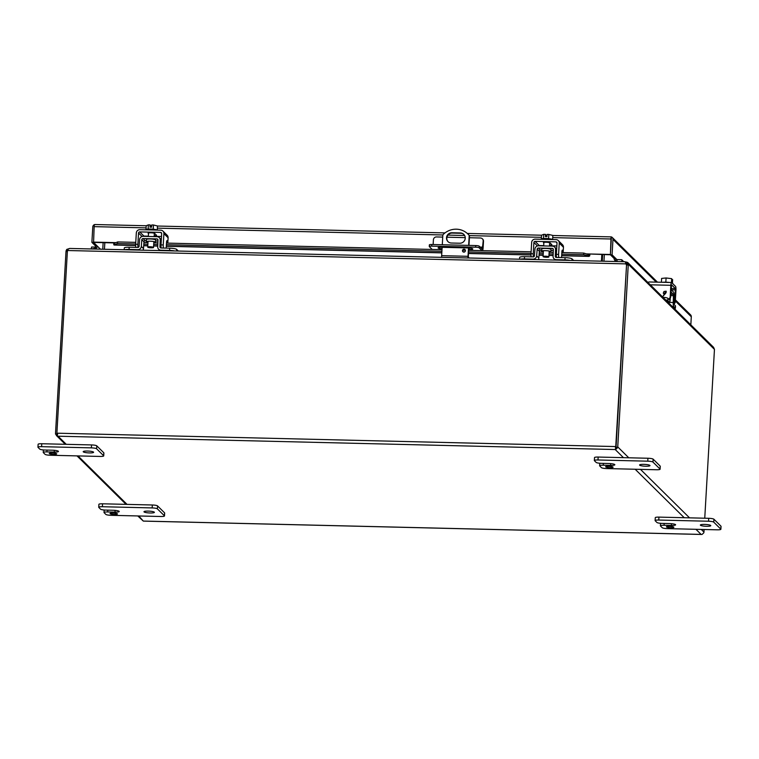 <?xml version="1.0" encoding="UTF-8"?>
<svg xmlns="http://www.w3.org/2000/svg" width="759" height="759" viewBox="0 0 759 759"><rect width="100%" height="100%" fill="white"/><g stroke="black" fill="none" stroke-linecap="round" stroke-linejoin="round"><path stroke-width="1.14" d="M608.69 466.32A3.729 0.645 -176.7 0 0 605.644 466.785A3.729 0.645 -176.7 0 0 610.046 467.667A3.729 0.645 -176.7 0 0 613.092 467.212A3.729 0.645 -176.7 0 0 608.69 466.32M643.841 464.356A5.218 0.901 -176.7 0 0 639.581 464.992A5.218 0.901 -176.7 0 0 645.738 466.235A5.218 0.901 -176.7 0 0 649.998 465.59A5.218 0.901 -176.7 0 0 643.841 464.356M594.411 460.685A4.478 0.768 3.3 0 1 594.335 460.533A4.478 0.768 3.3 0 1 597.988 459.982L647.769 461.178A4.478 0.768 3.3 0 1 652.977 462.089L660.026 469.062A4.478 0.768 3.3 0 1 660.102 469.214A4.478 0.768 3.3 0 1 656.45 469.755L606.669 468.569A4.478 0.768 3.3 0 1 601.46 467.658L599.695 465.912A4.478 0.768 3.3 0 1 599.619 465.76A4.478 0.768 3.3 0 1 603.272 465.21L610.597 465.39A5.199 0.892 -176.7 0 0 614.847 464.755A5.199 0.892 -176.7 0 0 614.762 464.574A5.199 0.892 -176.7 0 0 608.699 463.512L601.384 463.341A4.478 0.768 3.3 0 1 596.176 462.43L594.411 460.685M597.988 459.982L598.158 457.051L647.939 458.246L647.769 461.178M598.158 457.051A4.478 0.768 -176.7 0 0 594.506 457.601L594.335 460.533M660.102 469.214L660.273 466.273A4.478 0.768 -176.7 0 0 660.197 466.121L660.026 469.062M652.977 462.089L653.148 459.157L660.197 466.121M653.148 459.157A4.478 0.768 -176.7 0 0 647.939 458.246M150.092 246.76A2.913 0.503 3.3 0 1 153.527 247.453A2.913 0.503 3.3 0 1 151.155 247.813A2.913 0.503 3.3 0 1 147.72 247.121A2.913 0.503 3.3 0 1 150.092 246.76M148.128 229.076L148.375 224.873L146.212 225.727L145.994 229.446M145.652 229.816L145.662 229.759A5.968 1.025 -176.7 0 1 150.529 229.038A5.968 1.025 -176.7 0 1 157.246 230.091L157.502 225.992L153.479 224.996L153.233 229.209M148.375 224.873L150.13 224.92L149.997 227.15L151.591 227.188L151.724 224.958L153.479 224.996M150.13 224.92L151.411 227.178M465.134 249.768A1.49 1.442 -45.3 0 0 463.056 251.865M462.478 250.631A1.49 1.442 134.7 0 1 464.982 249.597A1.49 1.442 134.7 0 1 464.451 252.016A1.49 1.442 134.7 0 1 462.478 250.631M465.239 238.212A5.218 5.047 134.7 0 1 459.821 243.222L451.33 243.022A5.218 5.047 134.7 0 1 446.956 235.926A5.218 5.047 134.7 0 1 451.918 232.757L460.409 232.956A5.218 5.047 134.7 0 1 465.239 238.212M442.136 247.311L441.653 255.679L468.009 256.305L468.493 247.956M468.645 245.385L469.214 235.461A17.893 17.305 -45.3 0 0 467.942 234.057A17.893 17.305 -45.3 0 0 442.858 234.835L442.288 244.749M469.214 235.461L469.527 235.774A17.893 17.305 -45.3 0 0 468.256 234.37L467.942 234.057M468.815 257.994L468.322 256.618L468.825 247.984M468.967 245.394L469.527 235.774M468.009 256.305A2.581 0.484 91.4 0 0 468.018 257.975M441.653 255.679A2.581 0.484 91.4 0 0 441.662 257.339M463.939 234.54A5.218 5.047 -45.3 0 0 460.722 233.269L452.231 233.06A5.218 5.047 -45.3 0 0 448.114 241.751M669.466 526.385A3.729 0.645 -176.7 0 0 666.421 526.841A3.729 0.645 -176.7 0 0 670.823 527.723A3.729 0.645 -176.7 0 0 673.869 527.268A3.729 0.645 -176.7 0 0 669.466 526.385M704.618 524.412A5.218 0.901 -176.7 0 0 700.358 525.048A5.218 0.901 -176.7 0 0 706.515 526.291A5.218 0.901 -176.7 0 0 710.775 525.655A5.218 0.901 -176.7 0 0 704.618 524.412M655.188 520.75A4.478 0.768 3.3 0 1 655.112 520.589A4.478 0.768 3.3 0 1 658.765 520.048L708.545 521.234A4.478 0.768 3.3 0 1 713.754 522.145L720.803 529.118A4.478 0.768 3.3 0 1 720.879 529.27A4.478 0.768 3.3 0 1 717.227 529.82L667.446 528.625A4.478 0.768 3.3 0 1 662.237 527.714L660.472 525.968A4.478 0.768 3.3 0 1 660.396 525.816A4.478 0.768 3.3 0 1 664.049 525.275L671.373 525.446A5.199 0.892 -176.7 0 0 675.624 524.811A5.199 0.892 -176.7 0 0 675.538 524.64L675.529 524.63A5.199 0.892 -176.7 0 0 669.476 523.577L662.161 523.397A4.478 0.768 3.3 0 1 656.952 522.496L655.188 520.75M658.765 520.048L658.935 517.116L708.716 518.302L708.545 521.234M658.935 517.116A4.478 0.768 -176.7 0 0 655.283 517.657L655.112 520.589M720.879 529.27L721.05 526.338A4.478 0.768 -176.7 0 0 720.974 526.186L720.803 529.118M713.754 522.145L713.925 519.213L720.974 526.186M713.925 519.213A4.478 0.768 -176.7 0 0 708.716 518.302M628.756 457.781L617.75 446.909A2.581 2.495 134.7 0 1 617.598 447.658L616.061 446.871L626.554 264.976L615.729 447.326A2.581 0.484 -88.6 0 1 615.748 446.567L626.545 264.976A2.391 2.305 -45.3 0 0 626.46 264.189L626.147 263.885A2.391 2.305 134.7 0 1 626.241 264.673M617.598 447.658L615.881 449.29L615.331 447.848M626.621 264.217L626.554 264.976L628.243 265.014L628.31 264.255L626.166 263.686L627.997 262.823L628.31 264.255L714.456 349.387L704.75 518.207M616.061 446.871L615.881 449.29L615.226 449.537L615.881 449.29L615.701 447.649M617.75 446.909L628.243 265.014M695.946 529.308L701.117 534.412L702.056 534.45L701.117 534.412L702.056 534.45L703.792 532.837A2.581 2.495 -45.3 0 0 703.954 532.097L704.096 529.507M625.966 263.705L626.46 264.189M615.748 446.567L56.887 433.19A2.581 0.484 91.4 0 0 56.868 433.958L57.124 435.922L57.627 434.3L57.124 435.922L56.318 435.438L65.283 444.3M56.887 433.19L67.38 251.295A2.391 2.305 134.7 0 1 67.551 250.517L626.147 263.885L625.103 261.732L69.657 248.44L68.291 249.094L67.551 250.517M57.181 433.759L55.578 434.205A2.581 2.495 134.7 0 1 55.511 433.455L65.995 251.561L67.361 251.599M626.166 263.582L626.26 261.997L627.74 262.51L713.593 347.347L714.456 349.387M57.39 435.543L55.578 434.205M67.447 250.84L66.071 250.802L66.764 249.398L69.078 248.658M66.071 250.802L65.995 251.561M137.787 515.949L143.309 521.082L138.774 515.978M626.26 261.997L625.596 262.13M626.147 263.885L625.777 262.443M57.124 435.922L58.054 436.207L57.124 435.922M602.266 261.181L602.646 254.597M602.143 254.578L601.754 261.172M104.827 242.681L104.448 249.275L104.837 242.681M603.955 261.229L604.335 254.635M601.811 254.578L601.432 261.162M103.139 242.643L102.759 249.227M429.423 244.967A2.979 0.512 3.3 0 1 429.366 244.863A2.979 0.512 3.3 0 1 431.805 244.502L475.732 245.555A2.979 0.512 3.3 0 1 479.204 246.163L482.326 249.199L483.189 241.001A2.979 2.884 -45.3 0 0 480.438 237.994L469.413 237.728M475.732 245.555L475.637 247.197A2.979 0.512 3.3 0 1 479.109 247.804L481.984 250.641M482.544 250.66A4.175 0.787 91.4 0 0 483.141 247.453L483.492 241.296A2.979 2.884 -45.3 0 0 482.667 239.104L482.363 238.81M475.637 247.197L431.71 246.144L431.805 244.502M432.203 249.455L429.328 246.609A2.979 0.512 3.3 0 1 429.271 246.504A2.979 0.512 3.3 0 1 431.71 246.144M442.725 237.093L436.51 236.941A2.979 2.884 -45.3 0 0 433.408 239.806L433.142 244.531M442.051 248.838A4.478 0.768 3.3 0 1 438.085 247.842A4.478 0.768 3.3 0 1 441.738 247.301L467.506 247.918A4.478 0.768 3.3 0 1 472.791 248.98A4.478 0.768 3.3 0 1 469.138 249.521L468.73 249.512M465.239 237.633L446.937 237.197M95.606 224.588L94.6 224.56A2.581 2.495 -45.3 0 0 92.778 226.903L91.886 242.368L93.566 242.415L97.37 246.163A2.581 2.495 134.7 0 1 96.355 248.089L91.497 248.961M94.704 249.037L95.34 246.77A0.863 0.835 -45.3 0 0 95.681 246.125L91.886 242.368M610.634 238.601L611.28 239.313L610.388 254.777L611.412 236.922L610.739 236.912L611.412 236.922L611.28 239.313M614.183 258.534L610.388 254.777L612.077 254.815L615.872 258.572L614.183 258.534A2.581 2.495 134.7 0 0 614.904 260.422L616.004 261.513M589.885 254.284A2.581 0.484 -88.6 0 1 589.61 256.068L589.572 253.98L610.388 254.777L610.967 239L552.732 237.614M94.6 224.56L94.6 224.56A2.581 0.484 91.4 0 0 94.154 226.637L93.575 242.415L113.727 242.889M675.406 299.871L690.576 314.871A2.581 2.495 134.7 0 1 691.297 316.759L690.832 324.861M616.887 259.578L615.872 258.572A0.863 0.835 -45.3 0 0 616.137 259.227L616.963 259.578L617.162 261.248L614.98 260.498A2.581 2.495 134.7 0 1 614.904 260.422M610.967 239A2.581 0.484 91.4 0 1 611.412 236.922A2.581 2.495 134.7 0 1 612.968 239.351L612.077 254.815M586.309 253.904L610.075 254.474M561.85 252.557L583.766 253.079L588.51 254.607L588.358 256.219L589.61 256.068L583.614 254.692L561.755 254.17M114.211 244.872L114.353 243.259L117.702 241.931L117.55 243.535L114.211 244.872L135.633 245.385M93.262 242.102L113.755 242.595L113.793 244.683M100.416 249.17L97.37 246.163L95.681 246.125M616.137 259.227L614.98 260.498M622.219 261.665L617.465 261.551M113.66 243.184L114.353 243.259L113.66 243.184M553.159 253.961L549.051 253.867M543.226 253.724L539.165 253.629M531.025 253.43L468.597 251.941M464.764 251.846L463.018 251.808M441.909 251.295L166.401 244.711M157.806 244.502L153.707 244.407M147.882 244.265L143.821 244.17M135.681 243.971L117.55 243.535M588.51 254.607L589.477 254.569L588.51 254.607M96.355 248.089L95.34 246.77M616.963 259.578L621.744 259.711L621.934 261.381M621.744 259.711L623.746 261.694M583.766 253.079L583.614 254.692M117.702 241.931L135.766 242.358M143.935 242.557L147.977 242.652M154.143 242.804L157.872 242.889M166.496 243.098L442.004 249.692M463.037 250.195L465.362 250.242M468.683 250.328L531.12 251.817M539.288 252.016L543.321 252.111M549.488 252.263L553.216 252.349M94.799 247.083L91.602 247.026L91.213 248.686M113.082 513.075A3.729 0.645 -176.7 0 0 110.036 513.53A3.729 0.645 -176.7 0 0 114.438 514.412A3.729 0.645 -176.7 0 0 117.484 513.957A3.729 0.645 -176.7 0 0 113.082 513.075M148.233 511.101A5.218 0.901 -176.7 0 0 143.973 511.737A5.218 0.901 -176.7 0 0 150.13 512.98A5.218 0.901 -176.7 0 0 154.39 512.334A5.218 0.901 -176.7 0 0 148.233 511.101M98.803 507.429A4.478 0.768 3.3 0 1 98.727 507.278A4.478 0.768 3.3 0 1 102.38 506.727L152.161 507.923A4.478 0.768 3.3 0 1 157.369 508.834L164.418 515.807A4.478 0.768 3.3 0 1 164.494 515.959A4.478 0.768 3.3 0 1 160.842 516.5L111.061 515.314A4.478 0.768 3.3 0 1 105.852 514.403L104.087 512.657A4.478 0.768 3.3 0 1 104.021 512.505A4.478 0.768 3.3 0 1 107.674 511.955L114.989 512.135A5.199 0.892 -176.7 0 0 119.239 511.5A5.199 0.892 -176.7 0 0 119.154 511.319A5.199 0.892 -176.7 0 0 113.1 510.266L105.776 510.086A4.478 0.768 3.3 0 1 100.567 509.175L98.803 507.429M102.38 506.727L102.55 503.796L152.331 504.991L152.161 507.923M102.55 503.796A4.478 0.768 -176.7 0 0 98.898 504.346L98.727 507.278M164.494 515.959L164.665 513.027A4.478 0.768 -176.7 0 0 164.589 512.866L164.418 515.807M157.369 508.834L157.54 505.902L164.589 512.866M157.54 505.902A4.478 0.768 -176.7 0 0 152.331 504.991M52.305 453.009A3.729 0.645 -176.7 0 0 49.259 453.465A3.729 0.645 -176.7 0 0 53.661 454.347A3.729 0.645 -176.7 0 0 56.707 453.891A3.729 0.645 -176.7 0 0 52.305 453.009M87.456 451.036A5.218 0.901 -176.7 0 0 83.196 451.681A5.218 0.901 -176.7 0 0 89.353 452.914A5.218 0.901 -176.7 0 0 93.613 452.279A5.218 0.901 -176.7 0 0 87.456 451.036M38.026 447.374A4.478 0.768 3.3 0 1 37.95 447.222A4.478 0.768 3.3 0 1 41.603 446.671L91.384 447.867A4.478 0.768 3.3 0 1 96.592 448.768L103.641 455.742A4.478 0.768 3.3 0 1 103.717 455.893A4.478 0.768 3.3 0 1 100.065 456.444L50.284 455.248A4.478 0.768 3.3 0 1 45.075 454.337L43.31 452.601A4.478 0.768 3.3 0 1 43.244 452.449A4.478 0.768 3.3 0 1 46.897 451.899L54.212 452.07A5.199 0.892 -176.7 0 0 58.462 451.434A5.199 0.892 -176.7 0 0 58.377 451.263A5.199 0.892 -176.7 0 0 52.314 450.201L44.999 450.03A4.478 0.768 3.3 0 1 39.791 449.119L38.026 447.374M41.603 446.671L41.773 443.74L91.554 444.926L91.384 447.867M41.773 443.74A4.478 0.768 -176.7 0 0 38.121 444.281L37.95 447.222M103.717 455.893L103.888 452.962A4.478 0.768 -176.7 0 0 103.812 452.81L103.641 455.742M96.592 448.768L96.763 445.837L103.812 452.81M96.763 445.837A4.478 0.768 -176.7 0 0 91.554 444.926M661.393 282.263L661.611 278.42L666.079 277.974L665.833 282.177M672.427 283.183L672.635 279.587L672.18 281.504L671.687 278.657L671.468 282.5M666.079 277.974L671.687 278.657M672.825 283.714L672.835 283.591A5.968 1.025 -176.7 0 0 672.74 283.392A5.968 1.025 -176.7 0 0 672.18 283.079M669.315 282.452A5.968 1.025 -176.7 0 0 662.654 282.291M545.446 256.219A2.913 0.503 3.3 0 1 548.88 256.912A2.913 0.503 3.3 0 1 546.499 257.273A2.913 0.503 3.3 0 1 543.064 256.58A2.913 0.503 3.3 0 1 545.446 256.219M543.482 238.535L543.719 234.332L541.565 235.186L541.347 238.914M541.006 239.275L541.006 239.227A5.968 1.025 -176.7 0 1 545.873 238.497A5.968 1.025 -176.7 0 1 552.599 239.55L552.856 235.451L548.823 234.455L548.586 238.668M543.719 234.332L545.474 234.379L545.351 236.609L546.945 236.647L547.068 234.417L548.823 234.455M545.474 234.379L546.765 236.637M546.167 236.058L546.973 236.115L546.167 236.049M148.489 233.668L148.128 233.317A3.349 0.579 3.3 0 1 148.081 233.203A3.349 0.579 3.3 0 1 150.813 232.785A3.349 0.579 3.3 0 1 154.713 233.468L156.477 235.214A3.349 0.579 3.3 0 1 156.534 235.328A3.349 0.579 3.3 0 1 154.2 235.745M167.189 243.108L166.914 240.631L166.572 241.789L166.221 247.88A2.979 0.56 -88.6 0 1 166.212 248.108M148.347 236.172L143.935 236.068A1.148 1.11 -45.3 0 0 143.157 236.343M138.081 247.415A2.979 0.56 -88.6 0 1 137.882 244.322L138.536 233.004A1.148 1.11 134.7 0 1 139.732 231.903L160.614 232.406A1.148 1.11 134.7 0 1 161.667 233.554L161.022 244.882A2.979 0.56 91.4 0 0 161.212 247.984M135.861 247.377A2.979 0.56 91.4 0 1 135.662 244.275L136.316 232.947A3.416 3.302 -45.3 0 1 139.855 229.673L160.737 230.176A3.416 3.302 134.7 0 1 163.897 233.611L168.109 237.766A3.416 3.302 -45.3 0 0 167.16 235.262L162.948 231.106M163.441 248.041A2.979 0.56 -88.6 0 1 163.242 244.929L163.897 233.611M168.109 237.766L167.796 243.127M161.506 236.485L154.172 236.305M147.986 242.5A4.649 0.797 3.3 0 1 146.354 241.931A4.649 0.797 3.3 0 1 146.278 241.77A4.649 0.797 3.3 0 1 150.519 241.22A4.649 0.797 3.3 0 1 155.491 242.149A4.649 0.797 3.3 0 1 155.576 242.311A4.649 0.797 3.3 0 1 153.792 242.833M146.278 241.77L146.411 239.54A4.649 0.797 3.3 0 1 150.652 238.99A4.649 0.797 3.3 0 1 155.623 239.92A4.649 0.797 3.3 0 1 155.699 240.081L155.576 242.311M178.318 251.039L176.667 249.398A5.968 1.025 -176.7 0 0 169.722 248.184L161.003 247.984A1.148 1.11 134.7 0 1 159.94 246.846L160.215 240.053A3.416 3.302 -45.3 0 0 157.056 236.675L143.138 236.343A3.416 3.302 -45.3 0 0 139.599 239.559L139.087 246.343A1.148 1.11 134.7 0 1 137.901 247.425L129.182 247.216A5.968 1.025 -176.7 0 0 124.315 247.946L124.21 249.739M142.939 250.195A3.416 3.302 -45.3 0 0 143.489 248.582L143.992 241.798L141.819 239.654A1.148 1.11 134.7 0 1 143.015 238.573L156.923 238.905A1.148 1.11 134.7 0 1 157.986 240.034L157.711 246.827A3.416 3.302 -45.3 0 0 160.87 250.204L169.599 250.413A5.968 1.025 3.3 0 1 174.684 250.954M143.015 238.573L145.178 240.717L146.335 240.745M155.652 240.964L157.948 241.02M145.178 240.717A1.148 1.11 -45.3 0 0 143.992 241.798M138.204 250.081L137.777 249.654A3.416 3.302 -45.3 0 0 141.316 246.438L141.819 239.654M137.777 249.654L129.049 249.445A5.968 1.025 -176.7 0 0 124.827 249.758M670.833 293.012A4.649 0.797 3.3 0 1 670.965 293.221L670.833 295.45M670.899 291.836L673.461 294.369L673.242 302.49A3.416 0.645 91.4 0 0 673.669 306.408L675.282 308.002A5.968 1.025 3.3 0 1 675.387 308.201A5.968 1.025 3.3 0 1 674.476 308.695M667.835 302.139L669.391 302.177A3.416 0.645 91.4 0 0 669.504 302.234A3.416 0.645 91.4 0 0 670.197 299.492L670.282 298.211M669.799 298.904L669.552 299.966L667.901 298.353A5.968 1.025 -176.7 0 0 662.882 297.234M675.387 308.201L675.51 305.972A5.968 1.025 -176.7 0 0 675.415 305.773L673.802 304.179L674.02 296.048A3.416 0.645 91.4 0 0 673.594 292.139L671.022 289.606M669.391 302.177L667.778 300.583A5.968 1.025 -176.7 0 0 665.491 299.814M543.33 251.96A4.649 0.797 3.3 0 1 541.708 251.39A4.649 0.797 3.3 0 1 541.632 251.229A4.649 0.797 3.3 0 1 545.873 250.679A4.649 0.797 3.3 0 1 550.844 251.608A4.649 0.797 3.3 0 1 550.92 251.77A4.649 0.797 3.3 0 1 549.146 252.292M541.632 251.229L541.755 248.999A4.649 0.797 3.3 0 1 545.996 248.449A4.649 0.797 3.3 0 1 550.968 249.379A4.649 0.797 3.3 0 1 551.053 249.54L550.92 251.77M573.671 260.498L572.011 258.857A5.968 1.025 -176.7 0 0 565.076 257.652L556.347 257.443A1.148 1.11 134.7 0 1 555.294 256.305L555.56 249.512A3.416 3.302 -45.3 0 0 552.4 246.134L538.492 245.802A3.416 3.302 -45.3 0 0 534.953 249.018L534.44 255.811A1.148 1.11 134.7 0 1 533.254 256.884L524.526 256.675A5.968 1.025 -176.7 0 0 519.659 257.405L519.554 259.208M538.292 259.654A3.416 3.302 -45.3 0 0 538.833 258.041L539.345 251.257L537.173 249.113A1.148 1.11 134.7 0 1 538.359 248.032L552.277 248.364A1.148 1.11 134.7 0 1 553.339 249.502L553.064 256.295A3.416 3.302 -45.3 0 0 556.224 259.673L564.943 259.882A5.968 1.025 3.3 0 1 570.028 260.413M538.359 248.032L540.531 250.176L541.689 250.204M550.996 250.432L553.292 250.479M540.531 250.176A1.148 1.11 -45.3 0 0 539.345 251.257M533.549 259.54L533.122 259.113A3.416 3.302 -45.3 0 0 536.66 255.897L537.173 249.113M533.122 259.113L524.403 258.904A5.968 1.025 -176.7 0 0 520.171 259.217M665.681 292.13L665.396 291.456L665.681 292.13C664.476 290.773 663.689 291.2 663.319 293.391L665.833 293.126L663.186 295.982L665.947 291.048L666.383 292.092L665.681 292.13M669.058 299.492A2.979 2.884 -45.3 0 0 670.595 297.035L671.525 284.786L675.396 288.61L674.884 301.266A2.979 2.884 134.7 0 1 673.66 303.534M650.302 284.805L670.842 285.299A3.416 0.645 91.4 0 1 671.544 282.5A3.416 0.645 91.4 0 1 671.649 282.557L675.519 286.38A3.416 0.645 -88.6 0 1 675.946 290.355L675.301 301.674A2.979 2.884 -45.3 0 1 673.774 304.131M670.842 285.299L670.188 296.627A2.979 2.884 134.7 0 1 668.651 299.084M663.319 293.391L665.833 293.126M663.186 295.982L665.947 291.048M543.842 243.127L543.482 242.776A3.349 0.579 3.3 0 1 543.425 242.662A3.349 0.579 3.3 0 1 546.167 242.254A3.349 0.579 3.3 0 1 550.066 242.927L551.831 244.673A3.349 0.579 3.3 0 1 551.888 244.787A3.349 0.579 3.3 0 1 549.554 245.204M562.533 252.576L562.267 250.1L561.926 251.248L561.575 257.339A2.979 0.56 -88.6 0 1 561.556 257.567M543.7 245.631L539.288 245.527A1.148 1.11 -45.3 0 0 538.51 245.802M533.425 256.874A2.979 0.56 -88.6 0 1 533.235 253.791L533.89 242.463A1.148 1.11 134.7 0 1 535.076 241.362L555.958 241.865A1.148 1.11 134.7 0 1 557.021 243.013L556.366 254.341A2.979 0.56 91.4 0 0 556.565 257.443M531.205 256.836A2.979 0.56 91.4 0 1 531.006 253.734L531.661 242.406A3.416 3.302 -45.3 0 1 535.209 239.132L556.091 239.635A3.416 3.302 134.7 0 1 559.25 243.07L563.453 247.235A3.416 3.302 -45.3 0 0 562.504 244.721L558.292 240.565M558.785 257.5A2.979 0.56 -88.6 0 1 558.596 254.398L559.25 243.07M563.453 247.235L563.15 252.586M556.85 245.944L549.525 245.774M610.597 465.39L610.701 463.635M603.386 463.388L603.272 465.21M151.041 226.808A4.478 0.768 -176.7 0 0 151.61 226.856M671.373 525.446L671.478 523.691M664.163 523.444L664.049 525.275M703.954 532.097L701.259 529.431M689.533 517.847L640.482 469.375M67.674 250.128L66.764 249.398M701.117 534.412L143.935 521.082M66.261 444.328L58.054 436.207L615.226 449.537L623.443 457.658M635.169 469.252L684.22 517.714M127.038 504.384L77.997 455.912M480.134 247.083L482.838 247.149M479.204 246.163L479.109 247.804M469.138 249.521L469.223 248.013M588.358 256.219L561.669 255.584M553.102 255.375L548.975 255.28M543.15 255.138L539.061 255.043M530.987 254.844L468.512 253.354M441.823 252.719L166.325 246.125M157.749 245.916L153.622 245.821M147.796 245.679L143.707 245.584M612.968 239.351L656.26 282.139M675.339 300.991L691.297 316.759M113.755 242.595L115.909 242.643M541.433 237.339L469.394 235.613M464.631 235.499L447.952 235.1M442.848 234.977L157.379 228.146M146.089 227.88L94.154 226.637M114.989 512.135L115.093 510.38M107.778 510.133L107.674 511.955M54.212 452.07L54.316 450.315M47.001 450.078L46.897 451.899M546.385 236.267A4.478 0.768 -176.7 0 0 546.964 236.315M167.094 241.495L166.6 241.485M142.066 236.485L138.536 233.004M143.935 236.068L139.732 231.903M161.022 244.882L163.242 244.929M161.676 233.449L160.614 232.406M135.662 244.275L137.882 244.322M176.572 251.001L176.667 249.398M157.986 239.948L156.923 238.905M143.489 248.582L141.316 246.438M160.215 240.053L161.24 241.068M161.088 247.984L159.94 246.846M169.599 250.413L169.722 248.184M129.049 249.445L129.182 247.216M670.899 294.312L673.461 294.369M673.612 295.687L670.728 295.612M675.282 308.002L675.415 305.773M672.123 306.37L673.669 306.408M673.242 302.49L668.072 302.367M667.778 300.583L667.901 298.353M571.925 260.46L572.011 258.857M553.339 249.417L552.277 248.364M538.833 258.041L536.66 255.897M555.56 249.512L556.584 250.527M556.442 257.443L555.294 256.305M564.943 259.882L565.076 257.652M524.403 258.904L524.526 256.675M675.538 289.947L671.269 289.843M671.089 288.505L675.396 288.61M562.447 250.954L561.945 250.944M537.419 245.954L533.89 242.463M539.288 245.527L535.076 241.362M556.366 254.341L558.596 254.398M557.021 242.908L555.958 241.865M531.006 253.734L533.235 253.791M599.771 463.246L599.619 465.76M154.352 233.269L154.153 236.609M153.868 241.58L153.527 247.453M148.536 232.937L148.328 236.466M148.052 241.248L147.72 247.121M660.548 523.312L660.396 525.816M143.584 521.11L701.648 534.469M625.976 262.956L626.412 264.104M77.01 455.893L126.06 504.365M429.366 244.863L429.271 246.504M114.04 245.024L135.643 245.546M143.698 245.736L147.787 245.831M153.612 245.973L157.739 246.077M166.316 246.277L441.814 252.87M468.502 253.506L530.987 255.005M539.051 255.195L543.14 255.299M548.966 255.432L553.093 255.536M561.66 255.736L588.861 256.39M657.484 282.168L612.247 237.463M611.09 236.884L552.856 235.489M547.021 235.347L545.56 235.309M541.556 235.214L467.278 233.44M461.13 233.288L451.833 233.07M445.021 232.909L157.502 226.03M151.667 225.888L150.216 225.85M146.212 225.755L95.084 224.531M104.163 510.001L104.021 512.505M43.386 449.935L43.244 452.449M549.696 242.738L549.507 246.068M549.212 251.049L548.88 256.912M543.88 242.396L543.681 245.925M543.406 250.707L543.064 256.58M161.325 239.645L159.257 237.605M160.007 250.603L158.669 249.284M667.892 302.196L669.504 302.234M556.67 249.104L554.611 247.064M555.351 260.062L554.013 258.743M671.544 282.5L648.812 281.959"/></g></svg>
